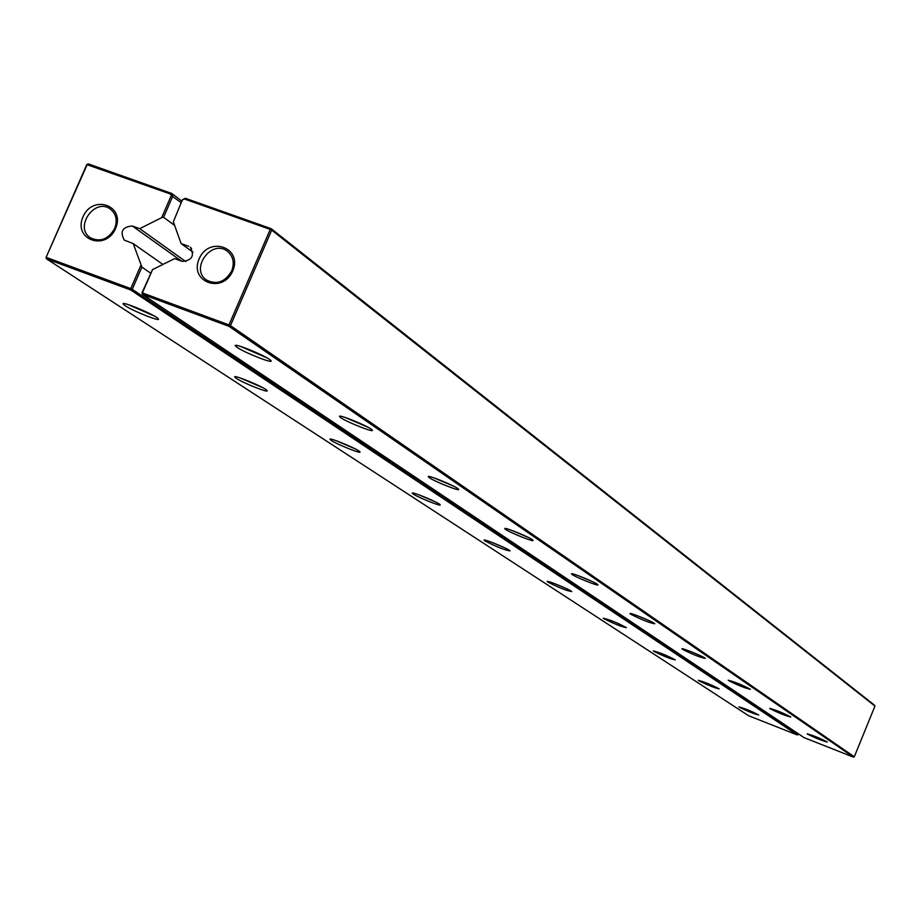 <?xml version="1.0" encoding="UTF-8"?>
<svg xmlns="http://www.w3.org/2000/svg" width="921" height="921" viewBox="0 0 921 921"><rect width="100%" height="100%" fill="white"/><g stroke="black" fill="none" stroke-linecap="round" stroke-linejoin="round"><path stroke-width="1.38" d="M182.473 199.719L173.321 221.846L182.473 199.719L185.351 198.28L182.957 199.696M192.984 252.204L181.126 243.593L173.321 221.846M141.938 292.901L142.433 294.329L141.938 292.901L152.552 269.6L142.398 292.924L228.984 324.917L270.244 229.41L184.407 198.982M152.552 269.6L174.587 258.628L182.139 261.368C192.086 260.482 194.803 255.739 190.267 247.162L191.556 248.417M181.126 243.593L188.678 246.31M232.737 270.97C222.755 294.398 188.851 281.976 199.143 258.813C209.009 235.523 242.971 247.657 232.737 270.97M853.479 757.143L854.285 756.797L230.457 325.608L228.995 326.333L853.479 757.143L804.045 737.629L142.433 294.329L228.995 326.333L228.984 324.917L230.457 325.608L271.707 230.123L270.244 229.41L271.177 228.684L185.351 198.28M874.95 706.096L271.707 230.123L271.177 228.684L874.616 705.302L874.95 706.096L854.285 756.797M231.701 270.947C225.138 282.056 216.746 285.084 206.546 280.042C189.576 268.955 211.726 238.551 227.464 251.329C233.255 256.326 234.671 262.865 231.701 270.947M807.51 734.106C815.983 738.297 822.591 740.933 827.311 742.027C820.22 738.308 813.519 735.568 807.21 733.818L807.51 734.106M770.071 708.721C779.062 713.199 785.981 715.962 790.817 716.999C783.322 713.038 776.299 710.16 769.726 708.387L770.071 708.721M728.592 680.607C738.17 685.397 745.434 688.286 750.385 689.276C742.441 685.028 735.039 682 728.189 680.205L728.592 680.607M682.38 649.27C692.627 654.44 700.271 657.479 705.325 658.388C704.565 656.949 681.367 647.463 681.908 648.81L682.38 649.27M429.336 477.7C434.977 481.741 461.64 492.228 458.462 489.143C456.701 486.541 427.148 474.373 428.277 476.71L429.336 477.7M505.652 529.448C510.522 532.948 535.677 542.872 532.937 540.201C531.521 537.979 503.879 526.639 504.789 528.642L505.652 529.448M630.597 614.157C641.592 619.752 649.673 622.953 654.819 623.759C653.887 622.112 629.388 612.085 630.022 613.605L630.597 614.157M572.137 574.531C576.385 577.594 600.204 587.011 597.798 584.674C596.658 582.774 570.698 572.125 571.446 573.864L572.137 574.531M340.851 417.72C347.447 422.417 375.814 433.526 372.107 429.946C369.885 426.849 338.111 413.713 339.515 416.476L340.851 417.72M237.042 347.332C244.848 352.87 275.16 364.704 270.751 360.468C267.93 356.726 233.52 342.451 235.316 345.755L237.042 347.332M737.548 683.255L741.624 684.936M689.806 651.205L698.083 654.635M433.906 477.849L453.823 486.288M510.798 530.036L527.814 537.185M637.079 615.596L648.476 620.34M577.904 575.533L592.134 581.485M344.868 417.363L367.882 427.206M240.473 346.388L266.917 357.843M174.61 225.426L163.581 217.31L161.647 217.667L171.283 195.551L170.776 194.147L86.781 164.571L46.05 257.466L46.534 258.87L748.6 715.732L797.344 734.981L798.449 733.876M86.781 164.571L88.197 163.857L87.219 164.525L46.05 257.466M170.776 194.147L171.732 193.456L88.197 163.857M163.581 217.31L172.745 196.277L171.732 193.456L181.863 201.135M161.647 217.667L139.739 228.661L132.279 225.967L181.587 261.161M162.913 264.442L133.223 243.605L124.323 240.139C119.742 231.666 122.389 226.946 132.279 225.967M133.223 243.605L141.903 267.113L150.56 273.077M797.344 734.981L130.794 290.023L132.233 289.309L130.759 288.618L130.794 290.023L46.534 258.87L46.464 257.466L130.759 288.618L140.89 265.34M115.551 228.546C105.639 251.571 72.817 239.541 83.028 216.78C92.814 193.882 125.705 205.636 115.551 228.546M739.275 707.201C747.783 711.392 754.287 714.005 758.789 715.018C751.732 711.323 745.101 708.606 738.918 706.879L739.275 707.201M698.717 680.688C707.742 685.155 714.546 687.883 719.151 688.862C711.691 684.902 704.738 682.058 698.302 680.308L698.717 680.688M653.818 651.343C663.431 656.132 670.58 658.987 675.266 659.897C667.357 655.66 660.046 652.655 653.334 650.894L653.818 651.343M547.937 582.107C558.966 587.69 566.91 590.845 571.745 591.57C570.744 589.912 546.533 579.954 547.247 581.496L547.937 582.107M603.865 618.682C614.146 623.839 621.663 626.833 626.43 627.662C618.003 623.091 610.289 619.925 603.29 618.164L603.865 618.682M236.283 378.347C243.317 383.159 270.67 393.923 266.894 390.389C264.534 387.281 233.128 374.214 234.705 376.988L236.283 378.347M331.226 440.422C337.259 444.567 363.024 454.732 359.789 451.693C357.901 449.08 328.716 436.98 329.983 439.329L331.226 440.422M413.276 494.07C418.502 497.674 442.851 507.298 440.054 504.662C438.534 502.44 411.238 491.158 412.263 493.172L413.276 494.07M484.883 540.892C496.799 546.959 505.203 550.298 510.096 550.885C508.864 548.974 483.203 538.405 484.066 540.155L484.883 540.892M125.129 305.68C133.418 311.321 162.603 322.776 158.113 318.608C155.131 314.878 121.123 300.637 123.126 303.953L125.129 305.68M171.283 195.551L181.195 202.666M798.139 734.624L132.233 289.309L141.903 267.113M185.812 261.633L139.739 228.661M114.641 228.569C108.287 239.368 100.205 242.43 90.373 237.779C73.749 227.383 94.978 197.094 110.439 209.148C116.242 213.994 117.635 220.464 114.641 228.569M663.085 654.129L666.136 655.395M554.43 583.557L565.298 588.105M611.348 620.639L619.05 623.851M240.162 377.944L262.577 387.614M335.716 440.537L355.057 448.792M418.364 494.635L434.839 501.611M490.628 541.893L504.328 547.65M128.376 304.667L154.187 315.961M340.194 416.2L339.515 416.476M236.248 345.387L235.316 345.755M235.408 376.712L234.705 376.988M124.059 303.596L123.126 303.953"/></g></svg>
